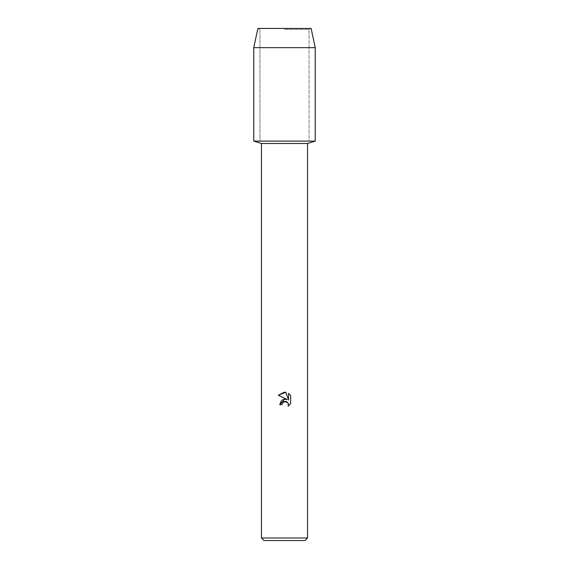 <?xml version="1.0" encoding="UTF-8"?>
<svg xmlns="http://www.w3.org/2000/svg" width="569" height="569" viewBox="0 0 569 569"><rect width="100%" height="100%" fill="white"/><g stroke="black" fill="none" stroke-linecap="round" stroke-linejoin="round"><path stroke-width="0.43" stroke-dasharray="2.85 2.13" d="M284.5 29.382L309.038 29.382L284.5 29.382M311.129 28.45L257.871 28.45L311.129 28.45L309.038 29.382L309.038 141.112L253.774 141.112L309.038 141.112L309.038 29.382L311.129 28.45M307.545 143.48L261.456 143.48M315.226 141.112L284.5 141.112L315.226 141.112M307.545 537.99L261.456 537.99M304.984 540.55L264.016 540.55M282.132 403.449L283.319 401.927M290.667 403.748L290.667 395.569M279.728 404.666L281.911 404.666M283.917 399.317L282.743 399.744M282.274 400.007L281.306 400.782M278.341 395.192L287.139 399.53M288.07 402.944L288.533 404.644L288.184 406.124M288.526 393.407L288.526 400.043L285.837 392.297M315.226 47.654L253.774 47.654M259.962 29.382L259.962 141.112L259.962 29.382L257.871 28.45L259.962 29.382"/><path stroke-width="0.85" d="M311.129 28.45L257.871 28.45L311.129 28.45L315.226 47.654L315.226 141.112L284.5 141.112L315.226 141.112L307.545 143.48L307.545 537.99L261.456 537.99L264.016 540.55L304.984 540.55L307.545 537.99M261.456 537.99L261.456 143.48L307.545 143.48M290.659 395.569L288.526 393.414L290.659 395.569L290.667 403.748L288.184 406.124L288.284 403.371L286.492 401.579L285.218 401.33L282.26 403.158L281.911 404.666L279.728 404.666L284.5 399.21L287.139 399.53L278.341 395.192L284.5 392.155L285.837 392.297L288.526 400.043L288.526 393.407M281.911 404.666L282.132 403.449M288.184 406.124L290.659 403.748M287.139 399.53L283.917 399.317M282.743 399.744L282.274 400.007M281.306 400.782L279.728 404.666M283.319 401.927L284.479 401.415M284.5 401.408L288.07 402.944M285.837 392.297L278.341 395.192M257.871 28.45L253.774 47.654L253.774 141.112L284.5 141.112L253.774 141.112L261.456 143.48M253.774 47.654L315.226 47.654"/></g></svg>
